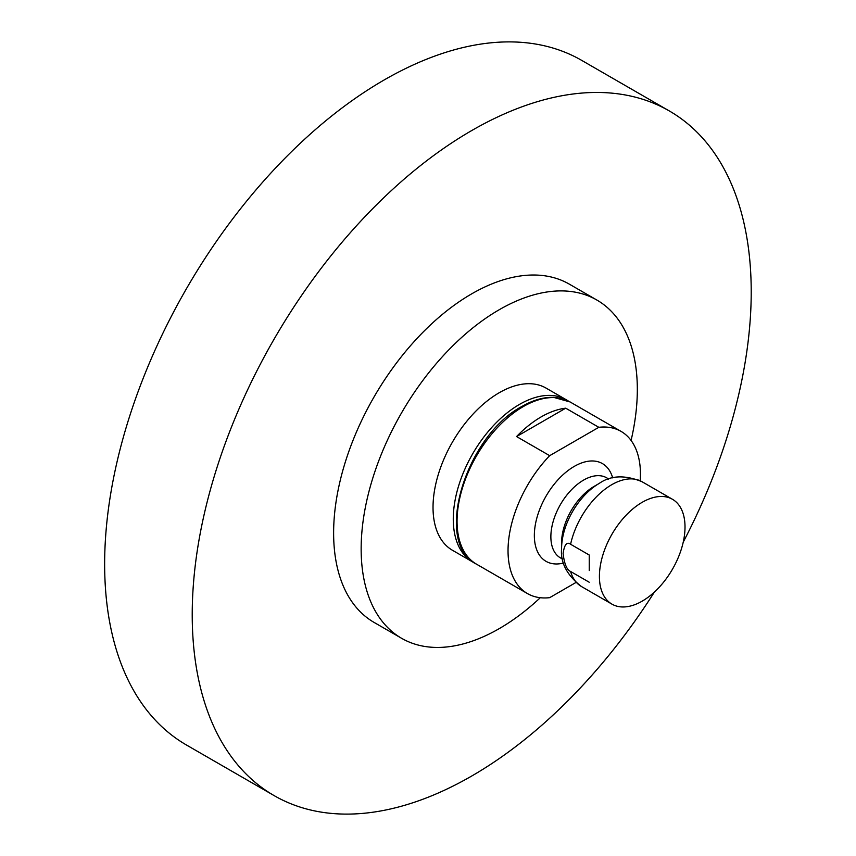 <?xml version="1.0" encoding="UTF-8"?>
<svg xmlns="http://www.w3.org/2000/svg" width="856" height="856" viewBox="0 0 856 856"><rect width="100%" height="100%" fill="white"/><g stroke="black" fill="none" stroke-linecap="round" stroke-linejoin="round"><path stroke-width="1.28" d="M274.091 795.588L186.501 745.03A395.258 228.21 -60 0 1 125.918 428.3A395.258 228.21 -60 0 1 384.13 79.983A395.258 228.21 120 0 1 581.759 60.412L669.349 110.97A395.258 228.21 120 0 0 471.72 130.551A395.258 228.21 -60 0 0 213.497 478.857A395.258 228.21 -60 0 0 274.091 795.588A395.258 228.21 -60 0 0 471.72 776.018A395.258 228.21 120 0 0 654.412 592.042M683.238 542.126A395.258 228.21 120 0 0 669.349 110.97M596.889 300.049L569.358 284.16A195.286 112.757 120 0 0 471.72 293.833A195.286 112.757 -60 0 0 344.133 465.921A195.286 112.757 -60 0 0 374.072 622.408L401.592 638.298A195.286 112.757 -60 0 1 371.665 481.81A195.286 112.757 -60 0 1 499.241 309.722A195.286 112.757 120 0 1 596.889 300.049A195.286 112.757 120 0 1 631.086 440.455M401.592 638.298A195.286 112.757 -60 0 0 499.241 628.625A195.286 112.757 120 0 0 540.297 597.713M546.053 388.089A93.636 54.056 120 0 0 499.241 392.722A93.636 54.056 -60 0 0 438.069 475.23A93.636 54.056 -60 0 0 452.428 550.258L472.662 561.943A93.636 54.056 -60 0 1 458.313 486.914A93.636 54.056 -60 0 1 519.485 404.406A93.636 54.056 -60 0 1 566.298 399.773L546.053 388.089M575.842 582.54L549.67 597.659A93.636 54.056 -60 0 1 527.424 593.561A93.636 54.056 -60 0 1 549.67 455.67L516.564 436.56A93.636 54.056 -60 0 1 541.142 416.915A93.636 54.056 -60 0 1 565.709 408.184L598.815 427.305L549.67 455.67M640.224 480.74A93.636 54.056 120 0 0 621.06 431.392A93.636 54.056 120 0 0 598.815 427.305M563.59 563.12A65.409 65.409 0 0 1 560.273 563.687A56.421 32.571 -60 0 1 534.347 535.514A56.421 32.571 -60 0 1 567.143 471.239A56.421 32.571 -60 0 1 611.612 474.77A65.409 65.409 0 0 1 612.778 477.926M516.564 436.56L565.709 408.184M561.579 548.568A53.158 30.688 120 0 1 599.168 483.458L594.267 486.294A46.224 26.686 -60 0 0 561.579 542.907L561.579 548.568C560.284 562.574 566.918 575.232 581.481 586.542A60.53 34.946 120 0 1 570.599 571.487C566.843 569.946 564.35 563.965 563.109 553.554C564.361 544.577 566.865 541.474 570.599 544.266L589.249 555.03L589.249 570.556M611.944 604.133A60.53 34.946 120 0 1 599.414 576.43A60.53 34.946 -60 0 1 625.832 515.515A60.53 34.946 -60 0 1 672.474 499.294A60.53 34.946 -60 0 1 685.014 527.007A60.53 34.946 120 0 1 658.585 587.922A60.53 34.946 120 0 1 611.944 604.133L581.481 586.542M589.249 582.251L570.599 571.487M570.085 401.956A93.636 54.056 120 0 0 523.262 406.589A93.636 54.056 120 0 0 462.101 489.108A93.636 54.056 120 0 0 476.45 564.136C432.986 543.186 465.6 435.811 521.925 406.461C532.999 400.094 543.56 397.056 553.629 397.366L570.085 401.956L621.06 431.392M562.553 558.904A46.235 26.697 120 0 1 550.868 536.733A46.235 26.697 -60 0 1 572.386 488.84A46.235 26.697 -60 0 1 608.605 479.135M599.168 483.458C610.649 475.337 624.923 474.748 642.011 481.714A60.53 34.946 120 0 0 570.599 544.266M568.149 400.929L566.298 399.773M472.662 561.943L474.588 562.981M527.424 593.561L476.45 564.136M672.474 499.294L642.011 481.714"/></g></svg>
